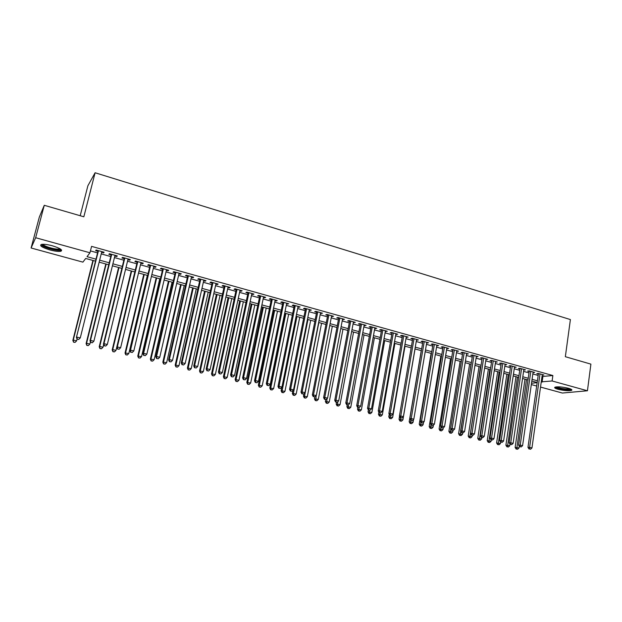 <?xml version="1.0" encoding="UTF-8"?>
<svg xmlns="http://www.w3.org/2000/svg" width="622" height="622" viewBox="0 0 622 622"><rect width="100%" height="100%" fill="white"/><g stroke="black" fill="none" stroke-linecap="round" stroke-linejoin="round"><path stroke-width="0.93" d="M52.271 245.76C60.07 248.201 62.946 250.028 60.902 251.257C58.647 251.7 55.008 251.272 49.993 249.958C42.179 247.54 39.279 245.706 41.301 244.438C43.571 243.995 47.225 244.438 52.271 245.76M568.5 388.283C571.431 389.131 572.442 389.831 571.548 390.367C568.57 391.051 564.076 390.694 558.066 389.294C555.104 388.439 554.078 387.739 554.979 387.187C557.95 386.503 562.459 386.868 568.5 388.283M80.199 215.733L87.881 185.768L95.096 172.76L570.397 319.568L565.344 356.701L590.9 364.134L587.44 390.772L562.358 393.042L540.534 387.078M536.677 386.029L531.32 384.567M95.493 261.147L85.68 258.457L82.905 262.134L31.1 247.991L35.656 237.721L89.957 252.781L87.018 256.684L95.99 259.156M35.656 237.721L44.271 205.291L39.334 217.055L31.1 247.991M101.611 252.338L103.579 252.89L104.115 252.237L96.138 250.013L95.632 250.674L97.957 251.319M114.821 256.023L116.726 256.559L117.309 255.922L109.41 253.714L108.858 254.359L111.159 255.004M127.907 259.669L129.741 260.183L130.356 259.561L122.542 257.384L121.951 258.013L124.229 258.643M140.852 263.285L142.625 263.775L143.278 263.168L135.542 261.007L134.912 261.621L137.167 262.251M153.665 266.854L155.376 267.328L156.068 266.737L148.409 264.599L147.741 265.205L149.972 265.827M166.354 270.391L168.002 270.85L168.733 270.275L161.152 268.16L160.437 268.743L162.653 269.357M178.918 273.898L180.497 274.333L181.266 273.773L173.763 271.674L173.017 272.249L175.202 272.856M191.351 277.365L192.874 277.785L193.683 277.233L186.25 275.165L185.465 275.717L187.634 276.323M203.666 280.794L205.128 281.206L205.968 280.67L198.612 278.609L197.788 279.154L199.934 279.752M215.857 284.192L217.265 284.588L218.135 284.06L210.85 282.03L209.995 282.559L212.125 283.15M227.932 287.558L229.277 287.939L230.187 287.426L222.971 285.412L222.085 285.933L224.184 286.517M239.89 290.894L241.18 291.252L242.121 290.754L234.976 288.763L234.051 289.269L236.135 289.844M251.723 294.19L252.96 294.54L253.939 294.058L246.864 292.083L245.908 292.573L247.968 293.149M263.448 297.464L264.638 297.79L265.641 297.324L258.635 295.364L257.648 295.847L259.685 296.414M275.064 300.698L276.191 301.017L277.233 300.558L270.29 298.622L269.272 299.089L271.293 299.648M286.563 303.909L288.709 303.761L281.836 301.841L280.786 302.3L282.792 302.852M297.961 307.081L300.084 306.934L293.273 305.037L292.192 305.48L294.175 306.032M309.243 310.23L311.342 310.075L304.601 308.193L303.489 308.629L305.456 309.173M320.423 313.348L322.499 313.193L315.82 311.327L314.685 311.746L316.629 312.291M331.495 316.435L333.555 316.279L326.939 314.429L325.772 314.841L327.701 315.377M342.465 319.49L344.502 319.335L337.948 317.5L336.751 317.896L338.663 318.433M353.335 322.523L355.356 322.359L348.856 320.548L347.636 320.936L349.533 321.465M364.103 325.524L366.101 325.36L359.664 323.564L358.42 323.938L360.293 324.466M374.771 328.502L376.753 328.33L370.37 326.558L369.103 326.915L370.961 327.436M385.345 331.448L387.304 331.277L380.983 329.512L379.684 329.87L381.527 330.383M395.817 334.364L397.761 334.201L391.495 332.451L390.173 332.793L392 333.306M406.197 337.264L408.118 337.093L401.913 335.359L400.568 335.693L402.372 336.199M416.483 340.125L418.388 339.954L412.238 338.236L410.862 338.562L412.658 339.06M426.676 342.971L428.558 342.792L422.47 341.097L421.071 341.408L422.851 341.906M436.776 345.785L438.642 345.607L432.609 343.927L431.186 344.23L432.951 344.72M446.79 348.577L448.641 348.398L442.654 346.726L441.216 347.022L442.957 347.511M456.711 351.344L458.546 351.166L452.614 349.51L451.152 349.797L452.878 350.279M466.547 354.089L468.366 353.902L462.48 352.262L460.995 352.542L462.714 353.016M476.296 356.803L478.093 356.624L472.269 354.991L470.761 355.263L472.456 355.737M485.961 359.5L487.741 359.314L481.964 357.704L480.433 357.961L482.12 358.428M495.54 362.167L497.305 361.981L491.574 360.387L490.027 360.636L491.699 361.102M505.033 364.819L506.782 364.632L501.107 363.046L499.536 363.287L501.192 363.746M514.448 367.439L516.182 367.252L510.553 365.682L508.967 365.915L510.608 366.374M523.778 370.043L525.497 369.849L519.914 368.294L518.313 368.519L519.938 368.97M533.031 372.625L534.733 372.43L529.205 370.883L527.58 371.101L529.19 371.552M542.019 376.512L552.865 375.54L91.574 246.366L89.957 252.781M90.431 250.899L97.561 252.882M101.223 253.9L110.77 256.559M114.44 257.578L123.848 260.198M127.526 261.217L136.793 263.798M140.479 264.824L149.607 267.359M153.307 268.385L162.295 270.889M165.996 271.923L174.852 274.38M178.568 275.414L187.284 277.84M191.008 278.874L199.6 281.268M203.332 282.302L211.791 284.658M215.531 285.692L223.858 288.017M227.605 289.059L235.816 291.337M239.563 292.387L247.649 294.634M251.412 295.675L259.374 297.891M263.145 298.941L270.99 301.126M274.761 302.175L282.489 304.321M286.268 305.371L293.887 307.493M297.666 308.543L305.169 310.627M308.955 311.684L316.349 313.737M320.143 314.794L327.421 316.823M331.215 317.873L338.391 319.871M342.193 320.929L349.261 322.896M353.063 323.953L360.029 325.889M363.839 326.947L370.696 328.859M374.514 329.917L381.27 331.798M385.088 332.863L391.751 334.714M395.569 335.779L402.131 337.598M405.948 338.663L412.417 340.459M416.242 341.525L422.61 343.297M426.435 344.363L432.718 346.112M436.543 347.177L442.732 348.895M446.565 349.961L452.653 351.655M456.486 352.721L462.488 354.392M466.329 355.457L472.246 357.106M476.079 358.171L481.91 359.796M485.751 360.861L491.489 362.455M495.33 363.528L500.99 365.098M504.831 366.171L510.405 367.719M514.246 368.792L519.743 370.315M523.584 371.388L528.995 372.889M532.844 373.962L538.178 375.447M542.205 375.183L543.892 374.988L538.411 373.457L536.763 373.666L538.364 374.11M44.271 205.291L83.838 216.79L95.096 172.76M552.865 375.54L552.111 380.975L587.44 390.772M541.264 381.861L552.111 380.975M99.66 260.167L109.231 262.803M112.909 263.821L122.332 266.418M126.017 267.429L135.308 269.995M139.001 271.013L148.145 273.532M151.854 274.551L160.857 277.031M164.573 278.057L173.437 280.499M177.161 281.525L185.9 283.935M189.632 284.962L198.231 287.333M201.971 288.359L210.454 290.699M214.193 291.734L222.544 294.035M226.299 295.069L234.525 297.332M238.28 298.366L246.382 300.597M250.153 301.639L258.13 303.839M261.901 304.881L269.769 307.043M273.548 308.084L281.292 310.222M285.07 311.264L292.705 313.364M296.492 314.405L304.01 316.481M307.804 317.523L315.206 319.568M319.008 320.61L326.301 322.624M330.103 323.673L337.295 325.648M341.105 326.698L348.18 328.649M351.998 329.707L358.972 331.627M362.789 332.677L369.655 334.574M373.48 335.623L380.252 337.489M384.069 338.539L390.74 340.382M394.573 341.439L401.143 343.243M404.969 344.3L411.445 346.089M415.278 347.146L421.662 348.903M425.495 349.961L431.785 351.687M435.618 352.744L441.814 354.454M445.655 355.512L451.759 357.191M455.599 358.249L461.61 359.913M465.45 360.97L471.375 362.603M475.224 363.66L481.055 365.269M484.903 366.327L490.657 367.913M494.506 368.97L500.174 370.533M504.014 371.598L509.605 373.138M513.453 374.195L518.95 375.711M522.799 376.769L528.226 378.269M532.074 379.327L537.416 380.796M537.175 382.499L531.833 381.029M527.977 379.972L522.558 378.479M518.701 377.422L513.197 375.913M509.348 374.848L503.758 373.317M499.909 372.259L494.241 370.704M490.393 369.647L484.639 368.061M480.79 367.003L474.951 365.402M471.103 364.344L465.17 362.712M461.33 361.662L455.312 360.006M451.471 358.948L445.36 357.269M441.519 356.219L435.322 354.517M431.489 353.459L425.199 351.733M421.358 350.676L414.975 348.926M411.142 347.869L404.665 346.089M400.832 345.039L394.255 343.227M390.422 342.178L383.751 340.343M379.925 339.293L373.153 337.435M369.328 336.385L362.455 334.496M358.63 333.446L351.655 331.526M347.838 330.476L340.755 328.533M336.945 327.483L329.753 325.508M325.944 324.466L318.651 322.46M314.849 321.411L307.439 319.381M303.637 318.332L296.119 316.271M292.324 315.23L284.697 313.13M280.911 312.088L273.159 309.958M269.38 308.924L261.512 306.763M257.733 305.721L249.749 303.528M245.985 302.494L237.876 300.27M234.113 299.236L225.887 296.974M222.132 295.94L213.774 293.646M210.026 292.612L201.544 290.287M197.804 289.253L189.189 286.89M185.457 285.863L176.718 283.461M172.994 282.442L164.115 280.001M160.398 278.983L151.387 276.502M147.678 275.484L138.527 272.972M131.67 271.091L112.745 349.595L115.98 350.38L134.826 271.954L125.543 269.404M121.85 268.393L112.419 265.796M108.741 264.785L99.162 262.157M531.507 383.276L537.151 382.647M542.866 376.745L542.112 382.095M542.33 374.553L542.236 375.19M533.194 372.003L533.101 372.64M523.973 369.429L523.879 370.074M514.674 366.832L514.581 367.478M505.297 364.212L505.204 364.865M495.843 361.576L495.742 362.229M486.303 358.91L486.202 359.57M476.677 356.227L476.576 356.88M466.966 353.514L466.865 354.175M457.178 350.785L457.069 351.446M447.296 348.025L447.187 348.685M437.32 345.241L437.212 345.91M427.267 342.434L427.151 343.103M417.113 339.604L416.997 340.273M406.874 336.743L406.757 337.419M396.541 333.858L396.416 334.535M386.106 330.943L385.99 331.627M375.587 328.012L375.463 328.696M364.966 325.042L364.842 325.734M354.245 322.056L354.12 322.74M343.43 319.032L343.297 319.724M332.506 315.984L332.373 316.676M321.481 312.905L321.349 313.605M310.355 309.803L310.222 310.502M299.128 306.669L298.988 307.369M287.784 303.505L287.644 304.205M276.339 300.309L276.191 301.017M264.785 297.083L264.638 297.79M253.115 293.825L252.96 294.54M241.336 290.536L241.18 291.252M229.432 287.216L229.277 287.939M217.42 283.865L217.265 284.588M205.291 280.475L205.128 281.206M193.038 277.054L192.874 277.785M180.668 273.602L180.497 274.333M168.173 270.119L168.002 270.85M155.547 266.597L155.376 267.328M142.803 263.036L142.625 263.775M129.92 259.436L129.741 260.183M116.913 255.805L116.726 256.559M103.765 252.143L103.579 252.89M538.458 373.472L527.977 447.389L529.617 447.389L540.013 373.9M529.617 449.006L530.55 449.239L529.617 449.006L529.617 447.389L531.958 447.957L542.298 374.537M527.977 447.389L528.964 449.006M530.55 449.239L531.958 447.957M525.007 379.156L515.133 447.428L519.005 447.98L519.261 446.199M526.5 379.568L516.719 449.014L516.081 449.014L517.636 449.232L516.719 449.014M519.005 447.98L517.636 449.232M516.081 449.014L515.133 447.428M570.817 389.084C568.889 389.971 564.9 389.737 558.875 388.385L555.905 386.946M556.814 386.853L559.271 387.833C563.89 388.921 567.451 389.224 569.954 388.734M555.057 387.156L558.214 388.455C564.138 389.838 568.594 390.196 571.587 389.527M60.598 249.142L60.443 249.5C59.261 251.148 46.199 248.232 42.957 245.589L42.195 244.29M43.027 244.252L43.75 245.052C46.432 247.229 56.859 249.826 59.385 248.948L59.899 248.707M41.713 245.402C45.064 248.1 57.97 251.304 61.096 250.223L61.578 250.036M529.283 370.906L518.6 445.111L520.225 445.095L530.823 371.334M520.233 446.728L521.174 446.961L520.233 446.728L520.225 445.095L522.581 445.671L533.124 371.979M518.6 445.111L519.58 446.736M521.174 446.961L522.581 445.671M520.031 368.325L509.146 442.81L510.748 442.786L521.547 368.753M510.771 444.427L511.719 444.66L510.771 444.427L510.748 442.786L513.127 443.369L523.872 369.398M509.146 442.81L510.126 444.435M511.719 444.66L513.127 443.369M510.701 365.72L499.606 440.485L501.192 440.462L512.194 366.14M501.215 442.11L502.172 442.343L501.215 442.11L501.192 440.462L503.587 441.045L514.542 366.793M499.606 440.485L500.578 442.118M502.172 442.343L503.587 441.045M501.293 363.092L489.981 438.145L491.551 438.113L502.763 363.505M491.582 439.77L492.546 440.003L491.582 439.77L491.551 438.113L493.969 438.697L505.134 364.165M489.981 438.145L490.952 439.777M492.546 440.003L493.969 438.697M515.972 376.668L505.904 445.197L509.783 445.749L510.001 444.232M517.442 377.072L507.482 446.783L506.86 446.783L508.407 447.008L507.482 446.783M509.783 445.749L508.407 447.008M506.86 446.783L505.904 445.197M506.86 374.164L496.605 442.95L500.477 443.494L500.679 442.141M508.306 374.568L498.168 444.536L497.553 444.543L499.101 444.761L498.168 444.536M500.477 443.494L499.101 444.761M497.553 444.543L496.605 442.95M497.662 371.645L487.228 440.679L491.1 441.223L491.302 439.863M499.093 372.034L488.775 442.265L488.169 442.273L489.716 442.491L488.775 442.265M491.1 441.223L489.716 442.491M488.169 442.273L487.228 440.679M488.394 369.095L477.766 438.386L481.638 438.93L481.848 437.569M489.809 369.484L479.305 439.979L478.707 439.987L480.254 440.213L479.305 439.979M481.638 438.93L480.254 440.213M478.707 439.987L477.766 438.386M491.8 360.449L480.277 435.781L481.817 435.742L493.254 360.853M481.863 437.406L482.835 437.647L481.863 437.406L481.817 435.742L484.258 436.333L495.633 361.514M480.277 435.781L481.241 437.421M482.835 437.647L484.258 436.333M479.049 366.529L468.218 436.076L472.098 436.621L472.308 435.252M480.441 366.91L469.75 437.67L469.159 437.686L470.706 437.904L469.75 437.67M472.098 436.621L470.706 437.904M469.159 437.686L468.218 436.076M482.221 357.774L470.481 433.394L472.005 433.347L483.652 358.171M472.051 435.027L473.039 435.268L472.051 435.027L472.005 433.347L474.469 433.946L486.062 358.847M470.481 433.394L471.445 435.042M473.039 435.268L474.469 433.946M469.618 363.94L458.593 433.752L462.473 434.288L462.69 432.881M470.986 364.313L460.109 435.346L459.526 435.361L461.073 435.579L460.109 435.346M462.473 434.288L461.073 435.579M459.526 435.361L458.593 433.752M472.564 355.076L460.599 430.992L462.099 430.937L473.972 355.473M462.162 432.624L463.149 432.865L462.162 432.624L462.099 430.937L464.587 431.544L476.398 356.149M460.599 430.992L461.555 432.64M463.149 432.865L464.587 431.544M460.109 361.328L448.882 431.396L452.762 431.94L452.995 430.447M450.732 428.745L450.382 432.998L449.807 433.013L451.362 433.231L450.382 432.998M452.762 431.94L451.362 433.231M449.807 433.013L448.882 431.396M462.815 352.355L450.623 428.558L452.108 428.504L464.199 352.744M452.178 430.199L453.174 430.44L452.178 430.199L452.108 428.504L454.612 429.11L466.648 353.428M450.623 428.558L451.58 430.222M453.174 430.44L454.612 429.11M450.522 358.692L439.085 429.024L442.965 429.569L443.237 427.882M440.874 426.653L440.578 430.626L440.011 430.649L441.558 430.867L440.578 430.626M442.965 429.569L441.558 430.867M440.011 430.649L439.085 429.024M452.987 349.611L440.563 426.109L442.024 426.047L454.348 349.992M442.102 427.749L443.113 427.998L442.102 427.749L442.024 426.047L444.551 426.661L456.82 350.684M440.563 426.109L441.519 427.781M443.113 427.998L444.551 426.661M440.85 356.033L429.203 426.638L433.083 427.174L433.417 425.098M430.929 424.546L430.681 428.239L430.121 428.263L431.676 428.48L430.681 428.239M433.083 427.174L431.676 428.48M430.121 428.263L429.203 426.638M443.066 346.843L430.416 423.636L431.847 423.566L444.403 347.216M431.932 425.285L432.959 425.534L431.932 425.285L431.847 423.566L434.397 424.188L446.899 347.916M430.416 423.636L431.357 425.308M432.959 425.534L434.397 424.188M431.093 353.35L419.236 424.227L423.108 424.756L423.52 422.284M420.892 422.431L420.697 425.829L420.153 425.86L421.7 426.07L420.697 425.829M423.108 424.756L421.7 426.07M420.153 425.86L419.236 424.227M433.06 344.052L420.169 421.148L421.584 421.063L434.374 344.417M421.677 422.789L422.703 423.038L421.677 422.789L421.584 421.063L424.157 421.693L436.885 345.117M420.169 421.148L421.11 422.82M422.703 423.038L424.157 421.693M421.249 350.645L409.175 421.786L413.055 422.322L413.537 419.43M422.96 341.229L409.836 418.629L410.769 420.309L412.363 420.526L410.769 420.309L410.629 423.395L410.085 423.426L411.64 423.644L410.629 423.395M413.055 422.322L411.64 423.644M410.085 423.426L409.175 421.786M409.836 418.629L411.22 418.536L424.251 341.595M411.329 420.278L411.22 418.536L413.817 419.174L426.785 342.302M412.363 420.526L413.817 419.174M399.542 416.343L399.029 419.337L402.901 419.866L415.045 348.942M400.591 417.844L400.467 420.946L399.93 420.977L401.485 421.187L400.467 420.946M402.901 419.866L401.485 421.187M399.93 420.977L399.029 419.337M389.248 414.221L388.789 416.857L392.661 417.385L405.023 346.19M390.336 415.348L390.212 418.466L389.691 418.505L391.238 418.715L390.212 418.466M392.661 417.385L391.238 418.715M389.691 418.505L388.789 416.857M378.86 412.075L378.456 414.353L382.328 414.882L394.916 343.414M379.988 412.837L379.863 415.97L379.358 416.009L380.905 416.219L379.863 415.97M382.328 414.882L380.905 416.219M379.358 416.009L378.456 414.353M412.775 338.391L399.402 416.087L400.762 415.994L414.034 338.741M400.879 417.743L401.929 417.992L400.879 417.743L400.762 415.994L403.383 416.631L416.592 339.457M399.402 416.087L400.335 417.774M401.929 417.992L403.383 416.631M402.496 335.522L388.874 413.529L390.212 413.42L403.725 335.864M390.336 415.177L391.393 415.434L390.336 415.177L390.212 413.42L392.855 414.065L406.314 336.588M388.874 413.529L389.8 415.216M391.393 415.434L392.855 414.065M392.117 332.622L378.246 410.94L379.56 410.823L393.329 332.964M379.692 412.596L380.757 412.852L379.692 412.596L379.56 410.823L382.227 411.476L395.934 333.687M378.246 410.94L379.163 412.635M380.757 412.852L382.227 411.476M368.38 409.921L368.03 411.834L371.902 412.363L384.715 340.607M369.538 410.295L369.421 413.451L368.924 413.49L370.471 413.7L369.421 413.451M371.902 412.363L370.471 413.7M368.924 413.49L368.03 411.834M381.651 329.699L367.516 408.327L368.807 408.203L382.833 330.033M368.947 409.984L370.028 410.248L368.947 409.984L368.807 408.203L371.505 408.864L385.461 330.764M367.516 408.327L368.434 410.03M370.028 410.248L371.505 408.864M357.844 407.464L357.518 409.292L361.382 409.812L374.421 337.785M359.018 407.635L358.894 410.909L358.396 410.955L359.951 411.165L358.894 410.909M361.382 409.812L359.951 411.165M358.396 410.955L357.518 409.292M371.085 326.752L356.694 405.692L357.953 405.56L372.236 327.071M358.109 407.348L359.197 407.612L358.109 407.348L357.953 405.56L360.674 406.228L374.895 327.817M356.694 405.692L357.603 407.402M359.197 407.612L360.674 406.228M347.239 404.883L346.897 406.718L350.769 407.239L364.041 334.931M348.429 404.805L348.258 408.343L347.776 408.39L349.323 408.6L348.258 408.343M350.769 407.239L349.323 408.6M347.776 408.39L346.897 406.718M360.418 323.774L345.77 403.033L346.998 402.893L361.545 324.093M347.162 404.697L348.266 404.961L347.162 404.697L346.998 402.893L349.743 403.561L364.228 324.839M345.77 403.033L346.672 404.751M348.266 404.961L349.743 403.561M336.533 402.286L336.183 404.129L340.055 404.642L353.56 332.055M337.777 401.765L337.528 405.754L337.062 405.801L338.609 406.011L337.528 405.754M340.055 404.642L338.609 406.011M337.062 405.801L336.183 404.129M349.657 320.773L334.737 400.35L335.942 400.195L350.754 321.076M336.121 402.006L337.225 402.278L336.121 402.006L335.942 400.195L338.71 400.871L353.459 321.831M334.737 400.35L335.639 402.069M337.225 402.278L338.71 400.871M325.734 399.619L325.376 401.509L329.24 402.03L342.994 329.147M327.032 398.679L326.705 403.134L326.247 403.188L327.786 403.398L326.705 403.134M329.24 402.03L327.786 403.398M326.247 403.188L325.376 401.509M338.796 317.741L323.603 397.637L324.777 397.481L339.861 318.036M324.964 399.301L326.083 399.573L324.964 399.301L324.777 397.481L327.576 398.158L342.598 318.798M323.603 397.637L324.497 399.363M326.083 399.573L327.576 398.158M327.833 314.678L312.361 394.9L316.334 395.421L314.841 396.844L313.247 396.634L314.841 396.844L314.46 398.873L318.324 399.386L332.327 326.216M316.186 395.561L315.774 400.498L315.323 400.552L316.87 400.762L315.774 400.498M318.324 399.386L316.87 400.762M315.323 400.552L314.46 398.873M313.706 396.564L313.504 394.729L328.867 314.973M331.627 315.743L316.334 395.421M312.361 394.9L313.247 396.634M303.948 393.64L303.45 396.206L307.307 396.719L321.558 323.261M318.853 322.515L304.539 396.043L304.741 397.831L304.306 397.893L305.853 398.103L304.741 397.831M307.307 396.719L305.853 398.103M304.306 397.893L303.45 396.206M316.769 311.591L301.009 392.14L302.129 391.961L317.772 311.871M302.339 393.804L303.482 394.084L302.339 393.804L302.129 391.961L304.982 392.653L320.555 312.648M301.009 392.14L301.895 393.874M303.482 394.084L304.982 392.653M292.946 390.414L292.332 393.516L296.189 394.021L310.689 320.276M307.96 319.521L293.397 393.345L293.607 395.149L293.187 395.211L294.727 395.413L293.607 395.149M296.189 394.021L294.727 395.413M293.187 395.211L292.332 393.516M305.596 308.473L289.557 389.349L290.637 389.162L306.568 308.745M290.863 391.02L292.013 391.3L290.863 391.02L290.637 389.162L293.522 389.862L309.383 309.531M289.557 389.349L290.427 391.09M292.013 391.3L293.522 389.862M294.323 305.324L277.987 386.534L279.037 386.332L295.263 305.589M279.278 388.206L280.436 388.486L279.278 388.206L279.037 386.332L281.953 387.047L298.101 306.382M277.987 386.534L278.85 388.283M280.436 388.486L281.953 387.047M282.932 302.152L266.302 383.688L267.328 383.479L283.842 302.401M267.577 385.36L268.751 385.648L267.577 385.36L267.328 383.479L270.267 384.194L286.711 303.202M266.302 383.688L267.165 385.446M268.751 385.648L270.267 384.194M281.844 387.148L281.113 390.803L284.969 391.308L299.726 317.259M296.966 316.505L282.147 390.624L282.372 392.435L281.96 392.505L283.5 392.707L282.372 392.435M284.969 391.308L283.5 392.707M281.96 392.505L281.113 390.803M284.977 313.208L269.785 388.058L273.641 388.563L288.662 314.219M285.879 313.457L270.788 387.871L271.029 389.691L270.624 389.769L272.164 389.971L271.029 389.691M273.641 388.563L272.164 389.971M270.624 389.769L269.785 388.058M273.812 310.137L258.355 385.29L262.204 385.796L277.49 311.148M274.683 310.378L259.327 385.096L259.187 387.008L260.727 387.203L259.576 386.931M262.204 385.796L260.727 387.203M259.187 387.008L258.355 385.29M271.441 298.941L254.507 380.82L255.502 380.602L272.319 299.182M255.759 382.491L256.948 382.779L255.759 382.491L255.502 380.602L258.464 381.325L275.212 299.991M254.507 380.82L255.362 382.577M256.948 382.779L258.464 381.325M262.538 307.043L246.81 382.499L250.658 382.997L266.216 308.053M263.378 307.276L247.75 382.289L247.634 384.217L249.173 384.419L248.015 384.139M250.658 382.997L249.173 384.419M247.634 384.217L246.81 382.499M259.84 295.699L242.596 377.919L243.552 377.686L260.68 295.94M243.832 379.591L245.029 379.887L243.832 379.591L243.552 377.686L246.553 378.417L263.604 296.748M242.596 377.919L243.443 379.684M245.029 379.887L246.553 378.417M251.164 303.917L235.155 379.677L238.996 380.174L254.833 304.928M251.972 304.142L236.065 379.467L235.979 381.403L237.511 381.605L236.344 381.317M238.996 380.174L237.511 381.605M235.979 381.403L235.155 379.677M248.124 292.433L230.568 374.988L231.493 374.747L248.932 292.659M231.781 376.668L232.993 376.963L231.781 376.668L231.493 374.747L234.517 375.486L251.879 293.483M230.568 374.988L231.407 376.761M232.993 376.963L234.517 375.486M239.68 300.76L223.391 376.831L227.232 377.321L243.342 301.771M240.45 300.978L224.27 376.605L224.208 378.565L225.739 378.759L224.558 378.471M227.232 377.321L225.739 378.759M224.208 378.565L223.391 376.831M236.29 289.129L218.423 372.034L219.309 371.785L237.06 289.347M219.613 373.713L220.833 374.009L219.613 373.713L219.309 371.785L222.365 372.531L240.038 290.179M218.423 372.034L219.255 373.806M220.833 374.009L222.365 372.531M228.087 297.58L211.511 373.954L215.344 374.444L231.742 298.583M228.826 297.782L212.359 373.721L212.32 375.696L213.851 375.89L212.654 375.602M215.344 374.444L213.851 375.89M212.32 375.696L211.511 373.954M224.348 285.793L206.154 369.04L207.009 368.784L225.078 286.003M207.32 370.728L208.557 371.023L207.32 370.728L207.009 368.784L210.096 369.538L228.087 286.843M206.154 369.04L206.978 370.829M208.557 371.023L210.096 369.538M212.281 282.427L193.761 366.024L194.585 365.759L212.981 282.621M194.904 367.711L196.155 368.014L194.904 367.711L194.585 365.759L197.703 366.513L216.021 283.469M193.761 366.024L194.577 367.82M196.155 368.014L197.703 366.513M200.097 279.029L181.251 362.984L182.028 362.696L200.766 279.216M182.37 364.663L183.63 364.974L182.37 364.663L182.028 362.696L185.177 363.466L203.829 280.071M181.251 362.984L182.052 364.78M183.63 364.974L185.177 363.466M216.386 294.361L199.522 371.054L203.347 371.536L220.032 295.364M217.086 294.556L200.331 370.805L200.315 372.796L201.847 372.99L200.642 372.702M203.347 371.536L201.847 372.99M200.315 372.796L199.522 371.054M204.576 291.119L187.409 368.123L191.234 368.605L208.214 292.115M205.237 291.298L188.186 367.866L188.202 369.872L189.726 370.067L188.513 369.771M191.234 368.605L189.726 370.067M188.202 369.872L187.409 368.123M192.641 287.838L175.179 365.161L178.996 365.643L196.272 288.841M193.271 288.009L175.925 364.896L175.964 366.918L177.488 367.112L176.259 366.809M178.996 365.643L177.488 367.112M175.964 366.918L175.179 365.161M187.797 275.593L168.609 359.905L169.347 359.609L188.419 275.771M169.705 361.592L170.972 361.903L169.705 361.592L169.347 359.609L172.527 360.387L191.522 276.635M168.609 359.905L169.402 361.709M170.972 361.903L172.527 360.387M180.598 284.534L162.832 362.175L166.642 362.649L184.221 285.529M181.189 284.697L163.539 361.895L163.602 363.932L165.125 364.127L163.889 363.823M166.642 362.649L165.125 364.127M163.602 363.932L162.832 362.175M175.373 272.125L155.834 356.795L156.542 356.492L175.956 272.288M156.907 358.482L158.19 358.793L156.907 358.482L156.542 356.492L159.753 357.269L179.082 273.159M155.834 356.795L156.627 358.599M158.19 358.793L159.753 357.269M168.438 281.191L150.361 359.158L154.163 359.633L172.053 282.186M168.997 281.338L151.029 358.871L151.123 360.923L152.647 361.11L151.395 360.807M154.163 359.633L152.647 361.11M151.123 360.923L150.361 359.158M162.824 268.626L142.936 353.654L143.596 353.335L163.368 268.774M143.985 355.341L145.284 355.66L143.985 355.341L143.596 353.335L146.846 354.128L166.525 269.66M142.936 353.654L143.713 355.465M145.284 355.66L146.846 354.128M156.161 277.816L137.765 356.111L141.567 356.577L159.768 278.804M156.674 277.956L138.395 355.807L138.519 357.883L140.036 358.07L138.768 357.759M141.567 356.577L140.036 358.07M138.519 357.883L137.765 356.111M150.143 265.089L129.897 350.481L130.527 350.147L150.648 265.229M130.923 352.169L132.237 352.487L130.923 352.169L130.527 350.147L133.808 350.948L153.844 266.115M129.897 350.481L130.674 352.301M132.237 352.487L133.808 350.948M143.76 274.411L125.038 353.032L128.832 353.498L147.36 275.398M144.234 274.543L125.636 352.721L125.784 354.804L127.308 354.991L126.025 354.688M128.832 353.498L127.308 354.991M125.784 354.804L125.038 353.032M137.345 261.512L116.734 347.27L117.317 346.936L137.804 261.637M117.729 348.965L119.059 349.292L117.729 348.965L117.317 346.936L120.629 347.737L141.031 262.538M116.734 347.27L117.496 349.097M119.059 349.292L120.629 347.737M131.234 270.967L112.185 349.922L112.745 349.595L112.932 351.702L114.448 351.889L113.15 351.578M115.98 350.38L114.448 351.889M112.932 351.702L112.185 349.922M124.408 257.905L103.431 344.036L103.975 343.678L124.828 258.021M104.403 345.731L105.74 346.057L104.403 345.731L103.975 343.678L107.318 344.495L128.085 258.931M103.431 344.036L104.185 345.871M105.74 346.057L107.318 344.495M118.584 267.491L99.209 346.781L99.722 346.446L102.995 347.239L103.641 344.557M118.989 267.6L99.722 346.446L99.94 348.569L101.456 348.755L100.15 348.437M102.995 347.239L101.456 348.755M99.94 348.569L99.209 346.781M111.338 254.258L89.988 340.763L90.485 340.397L111.719 254.359M90.929 342.458L92.281 342.784L90.929 342.458L90.485 340.397L93.868 341.221L115.008 255.277M89.988 340.763L90.726 342.598M92.281 342.784L93.868 341.221M105.81 263.985L86.1 343.608L86.575 343.258L89.871 344.059L90.423 341.836M106.168 264.086L86.575 343.258L86.816 345.404L88.332 345.583L87.01 345.264M89.871 344.059L88.332 345.583M86.816 345.404L86.1 343.608M98.144 250.573L76.397 337.458L98.47 250.666M77.322 339.153L78.683 339.48L77.322 339.153L76.856 337.077L80.277 337.909L101.798 251.591M76.397 337.458L77.136 339.301M78.683 339.48L80.277 337.909M92.911 260.439L72.852 340.405L73.287 340.04L76.623 340.848L77.058 339.107M93.23 260.525L73.287 340.04L73.567 342.201L75.068 342.38L73.738 342.061M76.623 340.848L75.068 342.38M73.567 342.201L72.852 340.405M59.984 248.753L60.443 249.5M59.502 248.481L59.385 248.948"/></g></svg>
